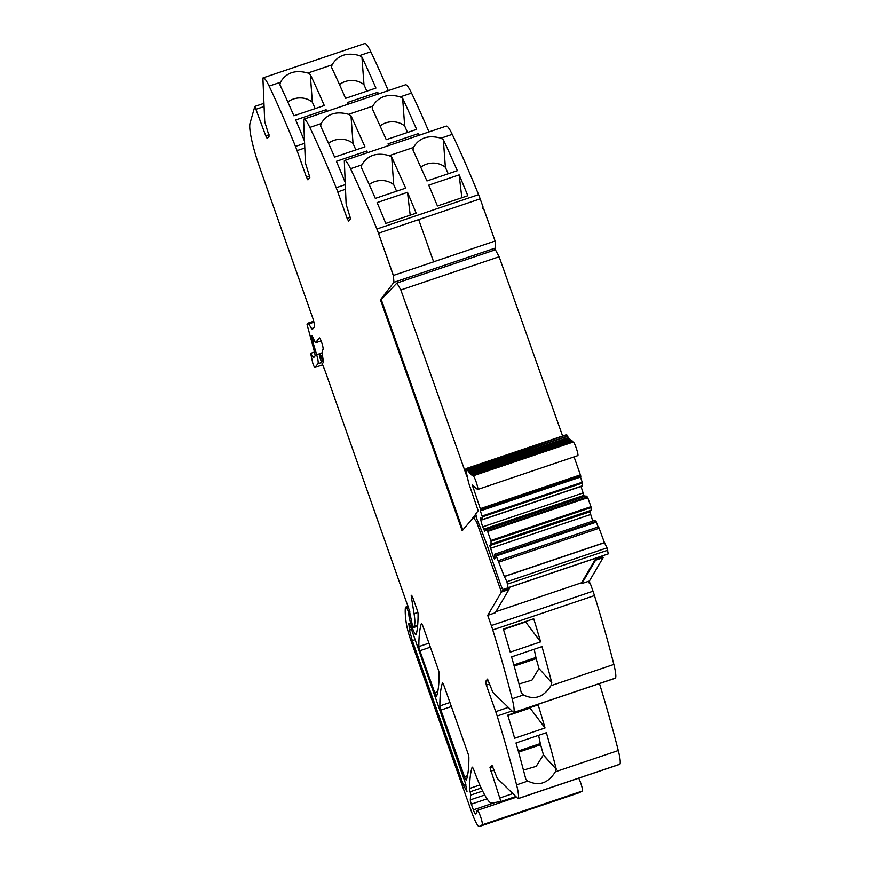 <?xml version="1.0" encoding="UTF-8"?>
<svg xmlns="http://www.w3.org/2000/svg" width="870" height="870" viewBox="0 0 870 870"><rect width="100%" height="100%" fill="white"/><g stroke="black" fill="none" stroke-linecap="round" stroke-linejoin="round"><path stroke-width="1.3" d="M488.483 680.492L485.59 681.471L487.537 679.078L491.724 689.486A4.241 0.642 71.3 0 0 493.323 692.814L513.463 712.41A5.089 0.772 -108.7 0 0 513.735 712.541A5.089 0.772 -108.7 0 0 513.844 712.421A25.458 3.861 -108.7 0 0 512.158 698.784A254.54 38.639 -108.7 0 0 512.147 698.719A254.54 38.639 -108.7 0 0 511.647 696.761A254.54 38.639 -108.7 0 0 509.776 689.518A254.54 38.639 -108.7 0 0 492.757 629.923A16.965 2.577 -108.7 0 0 491.311 625.552L487.7 615.351L495.247 612.795L508.961 589.479L509.472 587.326M513.735 712.541L615.438 678.187A5.089 0.772 71.3 0 0 615.536 678.067A25.458 3.861 71.3 0 0 613.861 664.43A254.54 38.639 71.3 0 0 594.46 595.569A16.965 2.577 71.3 0 0 593.014 591.198L590.11 582.987L589.316 583.259L588.892 582.063L589.686 581.791L589.403 580.997L603.117 557.681L602.823 556.887L595.276 559.432L595.569 560.226L581.856 583.542L589.403 580.997M581.856 583.542L581.573 582.748L495.9 611.686M508.515 587.652L508.678 588.686L501.131 591.241L501.414 592.035L487.7 615.351M501.414 592.035L508.961 589.479M477.815 521.38L476.553 521.804L501.131 591.241M595.569 560.226L603.117 557.681M492.888 766.59L489.995 767.568L491.952 765.176L496.128 775.583A4.241 0.642 71.3 0 0 497.738 778.911L517.878 798.508A5.089 0.772 -108.7 0 0 518.15 798.638A5.089 0.772 -108.7 0 0 518.248 798.519A25.458 3.861 -108.7 0 0 516.573 784.881A254.54 38.639 -108.7 0 0 497.172 716.021A16.965 2.577 -108.7 0 0 495.726 711.649L486.33 685.125L489.766 683.961M489.995 767.568L500.892 801.564L491.561 803.01A42.423 6.438 71.3 0 1 474.411 771.549A42.423 6.438 71.3 0 0 473.889 770.146A4.241 0.642 71.3 0 0 472.214 767.144A4.241 0.642 71.3 0 0 472.116 767.275L472.366 767.188M444.276 686.506L467.864 753.115A4.241 0.642 71.3 0 1 468.876 757.281A296.964 45.077 -108.7 0 1 466.418 780.031A4.241 0.642 71.3 0 1 466.331 780.162A4.241 0.642 71.3 0 1 464.493 776.736L440.894 710.083A4.241 0.642 71.3 0 1 439.883 705.929A296.964 45.077 71.3 0 1 442.341 683.211A4.241 0.642 71.3 0 1 442.438 683.08A4.241 0.642 71.3 0 1 444.276 686.506M423.244 627.107L438.088 669.03A4.241 0.642 71.3 0 1 439.1 673.195A296.964 45.077 -108.7 0 1 436.675 696.033A4.241 0.642 71.3 0 1 436.577 696.163A4.241 0.642 71.3 0 1 434.739 692.727L419.873 650.727A4.241 0.642 71.3 0 1 418.861 646.573A296.964 45.077 71.3 0 1 421.308 623.801A4.241 0.642 71.3 0 1 421.406 623.67A4.241 0.642 71.3 0 1 423.244 627.107M321.106 340.888L315.44 342.802L319.388 337.941A4.241 0.642 71.3 0 1 319.431 337.897A4.241 0.642 71.3 0 1 321.258 341.312L321.411 341.725A7.656 1.164 71.3 0 1 321.443 341.812A7.656 1.164 71.3 0 1 322.194 344.139A7.134 1.087 71.3 0 1 323.009 349.479A33.941 5.155 71.3 0 0 323.553 361.876L323.564 362.746L322.759 361.409A13.648 2.066 71.3 0 1 320.878 356.221L319.66 353.622L319.138 354.253L319.899 357.505A8.537 1.294 71.3 0 0 321.356 361.626L324.814 370.239A8.504 1.294 71.3 0 1 325.587 372.251L409.824 611.708A4.241 0.642 71.3 0 0 409.618 611.632A4.241 0.642 71.3 0 0 409.563 611.664L412.195 624.421L413.359 626.998L414 626.226A46.665 7.08 -108.7 0 0 414.066 613.709L411.292 596.472A4.241 0.642 71.3 0 1 411.358 595.297A4.241 0.642 71.3 0 1 413.185 598.723L417.056 609.642A4.241 0.642 71.3 0 1 418.068 613.796A296.964 45.077 -108.7 0 1 416.241 634.491A8.482 1.283 71.3 0 1 416.034 634.806A8.482 1.283 71.3 0 1 412.369 627.944L411.358 625.095A10.19 1.544 71.3 0 1 408.943 615.59L408.552 612.143L406.736 607.684L408.715 607.021M269.047 134.709L265.741 135.829L254.834 106.423L250.049 123.181A42.423 6.438 71.3 0 0 259.847 167.877L313.32 319.66C314.396 323.847 314.69 326.359 314.2 327.174L312.384 329.415L311.623 328.642L312.384 329.415M265.741 135.829L267.21 138.569L269.156 136.177L265.698 124.856A4.241 0.642 71.3 0 1 264.687 120.799L262.914 78.539A5.089 0.772 -108.7 0 1 263.055 77.887A25.458 3.861 -108.7 0 1 263.131 77.854A25.458 3.861 -108.7 0 1 269.124 86.108A254.54 38.639 -108.7 0 1 269.156 86.163A254.54 38.639 -108.7 0 1 269.917 87.783A254.54 38.639 -108.7 0 1 272.756 93.829A254.54 38.639 -108.7 0 1 295.463 146.41A16.965 2.577 -108.7 0 1 297.051 150.608L304.804 147.987M309.753 176.012L306.436 177.132L297.051 150.608M350.458 217.315L347.141 218.435L337.756 191.911A16.965 2.577 -108.7 0 0 336.168 187.713A254.54 38.639 -108.7 0 0 313.461 135.133A254.54 38.639 -108.7 0 0 310.623 129.086A254.54 38.639 -108.7 0 0 309.829 127.411A25.458 3.861 -108.7 0 0 303.826 119.157A25.458 3.861 -108.7 0 0 303.76 119.19A5.089 0.772 -108.7 0 0 303.619 119.842L305.392 162.103A4.241 0.642 71.3 0 0 306.403 166.159L309.861 177.48L307.915 179.873L306.436 177.132M347.141 218.435L348.609 221.176L350.566 218.783L347.108 207.462A4.241 0.642 71.3 0 1 346.097 203.406L344.324 161.146A5.089 0.772 -108.7 0 1 344.466 160.493A25.458 3.861 -108.7 0 1 344.531 160.461A25.458 3.861 -108.7 0 1 350.534 168.715A254.54 38.639 -108.7 0 1 350.556 168.769A254.54 38.639 -108.7 0 1 351.328 170.389A254.54 38.639 -108.7 0 1 354.166 176.436A254.54 38.639 -108.7 0 1 376.873 229.017A16.965 2.577 -108.7 0 1 378.461 233.214L418.677 219.621L433.63 261.848L393.403 275.431L378.461 233.214L393.316 275.551L378.461 233.214L418.677 219.621L433.619 261.805L495.095 241.033L483.492 208.256L482.698 208.528L482.274 207.332L483.067 207.06L480.153 198.86A16.965 2.577 -108.7 0 0 478.565 194.662A254.54 38.639 -108.7 0 0 452.237 134.361A25.458 3.861 -108.7 0 0 446.234 126.106A25.458 3.861 -108.7 0 0 446.169 126.128M476.086 516.693L473.4 517.596L462.198 530.733L380.429 299.824L393.925 282.315L393.392 275.442L433.619 261.859M476.553 521.804L473.4 517.596M521.424 693.107L523.446 694.967C534.506 700.35 543.674 697.251 550.928 685.69L551.776 682.798A254.54 38.639 -108.7 0 0 541.966 646.606L513.67 656.187M521.434 693.107L521.38 693.053A254.54 38.639 -108.7 0 0 511.582 656.872L513.659 656.165M540.607 641.875A254.54 38.639 -108.7 0 0 533.734 618.787L503.349 629.053A254.54 38.639 -108.7 0 1 510.222 652.141L540.607 641.875L525.654 621.963L503.469 629.456M578.691 778.182A7.634 1.164 71.3 0 1 582.454 790.221A7.634 1.164 71.3 0 1 582.247 791.047L579.431 792.646A16.965 2.577 71.3 0 1 579.355 792.679A16.965 2.577 71.3 0 1 579.279 792.7M482.448 207.832L483.067 207.06M534.18 649.248L535.92 657.459L513.855 664.919M514.17 666.072L536.203 658.623A4.241 0.642 71.3 0 1 535.92 657.459M536.203 658.623L538.954 668.475L531.951 680.122L519.031 683.983M551.776 682.787L538.954 668.475M518.585 752.158L540.618 744.72L543.467 754.975L556.278 769.276A254.54 38.639 -108.7 0 0 546.382 732.703L515.986 742.969A254.54 38.639 -108.7 0 1 525.893 779.542L525.784 779.139M556.278 769.276L543.282 755.04L536.17 766.361L523.435 770.08M526.089 779.476L527.862 781.064C538.921 786.436 548.078 783.337 555.332 771.788L556.082 769.341M518.15 798.638L619.853 764.284A5.089 0.772 -108.7 0 0 619.951 764.164A25.458 3.861 -108.7 0 0 618.276 750.527A254.54 38.639 -108.7 0 0 599.463 683.581M545.022 727.972A254.54 38.639 -108.7 0 0 538.149 704.885L507.754 715.151A254.54 38.639 -108.7 0 1 514.627 738.238L545.022 727.972L530.058 708.06L507.873 715.553M406.736 607.684L406.17 606.76L405.442 607.651A4.252 0.642 71.3 0 0 405.366 607.88A80.616 12.234 71.3 0 0 405.224 610.37A80.605 12.234 71.3 0 0 406.323 623.42A21.217 3.219 71.3 0 0 411.086 641.038L471.899 812.776A16.965 2.577 71.3 0 0 479.239 826.5A16.965 2.577 71.3 0 0 479.316 826.467L482.143 824.858A7.634 1.164 71.3 0 0 482.339 824.042A7.634 1.164 71.3 0 0 480.207 815.712A7.634 1.164 71.3 0 0 477.217 810.405A7.634 1.164 71.3 0 0 476.988 811.242A12.724 1.936 71.3 0 1 476.749 812.526L475.607 813.928A5.089 0.772 71.3 0 1 475.542 813.983A5.089 0.772 71.3 0 1 473.345 809.861L471.322 804.163A4.241 0.642 71.3 0 1 470.311 799.878L470.594 795.136A8.482 1.283 71.3 0 0 470.126 791.776A8.907 1.348 71.3 0 1 469.626 788.448A296.964 45.077 71.3 0 1 472.116 767.275M388.281 90.632A254.54 38.639 -108.7 0 0 370.827 51.754A25.458 3.861 -108.7 0 0 364.824 43.5A25.458 3.861 -108.7 0 0 364.758 43.533M307.893 73.015C295.3 69.524 286.143 72.623 280.412 82.291L279.901 84.781A254.54 38.639 -108.7 0 1 293.897 115.797L324.282 105.531A254.54 38.639 -108.7 0 0 310.296 74.515L307.893 73.015L332.057 64.848L331.546 67.338A254.54 38.639 -108.7 0 1 335.287 75.342A254.54 38.639 -108.7 0 1 345.542 98.353L375.927 88.087A254.54 38.639 -108.7 0 0 365.672 65.076A254.54 38.639 -108.7 0 0 361.942 57.072L359.538 55.571C346.945 52.08 337.788 55.18 332.057 64.848M428.986 131.935A254.54 38.639 -108.7 0 0 411.532 93.057A25.458 3.861 -108.7 0 0 405.529 84.803A25.458 3.861 -108.7 0 0 405.463 84.836M351.001 115.819L364.987 146.834L334.602 157.1A254.54 38.639 -108.7 0 0 320.606 126.085L321.117 123.594C326.848 113.926 336.005 110.827 348.598 114.318L351.001 115.819L353.035 143.452A17.813 15.181 -4.2 0 0 328.545 143.322M411.532 93.057L400.243 96.874C387.65 93.384 378.493 96.483 372.762 106.151L372.251 108.641L386.247 139.657L416.632 129.391L406.377 106.379A254.54 38.639 -108.7 0 0 402.647 98.375L404.68 126.009L407.519 132.468M391.696 157.122L405.692 188.137L375.307 198.403A254.54 38.639 -108.7 0 0 361.311 167.388L361.822 164.898C367.553 155.23 376.71 152.13 389.303 155.621L391.696 157.122L393.729 184.755A17.813 15.181 -4.2 0 0 369.239 184.625M452.237 134.361L440.949 138.178C428.355 134.687 419.188 137.775 413.467 147.454L412.956 149.944L426.952 180.96L457.337 170.683L447.082 147.683A254.54 38.639 -108.7 0 0 443.341 139.678L445.375 167.312L448.224 173.772M538.595 735.335L540.324 743.556L518.259 751.006M540.618 744.72A4.241 0.642 71.3 0 1 540.324 743.556M348.054 104.215A254.54 38.639 -108.7 0 0 347.337 102.54L377.732 92.274A254.54 38.639 -108.7 0 1 378.45 93.949M326.805 111.393A254.54 38.639 -108.7 0 0 326.087 109.718L295.691 119.984A254.54 38.639 -108.7 0 1 304.38 140.831L304.5 140.799M315.168 108.609L312.33 102.149L310.296 74.515M377.95 94.123L377.732 92.274M326.304 111.567L326.087 109.718M339.485 84.575A17.813 15.181 -4.2 0 1 363.975 84.705L366.814 91.165M314.907 367.466A4.241 0.642 -108.7 0 0 314.951 367.434L322.65 364.834L314.907 367.466A4.241 0.642 -108.7 0 1 312.787 363.203L310.666 353.329L313.494 357.798L315.136 355.765L314.712 352.752L307.056 324.553L308.23 323.096L308.991 323.868L313.929 322.204M314.635 356.374L312.939 356.95L313.494 357.798M314.951 367.434L317.963 363.725A12.724 1.936 -108.7 0 0 316.669 354.721L311.873 338.626L313.407 338.104M311.873 338.626L311.536 336.364A4.241 0.642 -108.7 0 0 311.754 336.462A4.241 0.642 -108.7 0 0 311.808 336.418L312.004 336.168A4.241 0.642 -108.7 0 0 312.08 335.689L315.44 342.802M418.655 135.426L418.437 133.578L388.042 143.844L388.76 145.518M419.155 135.252A254.54 38.639 -108.7 0 0 418.437 133.578M367.51 152.696L366.792 151.021L336.396 161.287A254.54 38.639 -108.7 0 1 345.085 182.134L345.205 182.102M367.01 152.87L366.792 151.021M404.68 126.009A17.813 15.181 -4.2 0 0 380.19 125.878M459.142 174.881A254.54 38.639 -108.7 0 1 467.821 195.728L437.436 205.994L428.747 185.147L459.142 174.881L461.839 197.751M416.175 213.172L407.497 192.324L377.101 202.59A254.54 38.639 -108.7 0 1 385.791 223.438L416.175 213.172M410.194 215.194L407.497 192.324M445.375 167.312A17.813 15.181 -4.2 0 0 420.884 167.181M409.389 624.084L408.726 624.312C408.769 622.844 409.422 623.736 410.673 626.976L465.363 783.087L467.038 791.841L463.558 785.327L412.315 640.635L409.465 630.13L408.846 623.551M308.23 323.096L311.623 328.642L313.537 327.99M312.33 102.149A17.813 15.181 -4.2 0 0 287.839 102.018M396.579 191.215L393.729 184.755M355.873 149.912L353.035 143.452M363.975 84.705L361.942 57.072M440.949 138.178L443.341 139.678M400.243 96.874L402.647 98.375M485.59 681.471L486.33 685.125M462.829 529.993L381.223 299.552L380.429 299.824M493.812 250.31L495.628 247.961L393.925 282.315M495.628 247.961L495.095 241.033M602.66 555.832L602.823 556.887M589.066 582.563L589.686 581.791M581.573 582.748L596.08 558.072M499.913 582.519C501.424 586.989 502.577 589.273 503.371 589.381L608.239 553.875L607.021 547.861L604.422 542.597L504.306 576.408L495.976 555.267L494.41 554.473L495.204 558.355L494.562 559.149L493.431 557.115L489.766 545.61L491.006 544.087L491.039 541.325L487.635 531.45L485.938 529.754L484.688 531.287L482.709 526.861C481.056 521.956 480.436 518.901 480.849 517.715L482.143 519.836L482.371 516.845L480.349 510.897L480.642 509.766L472.356 485.025L477.587 489.505L577.56 455.684C579.366 456.663 574.755 442.178 573.21 442.025L473.03 475.825L470.311 473.791L466.635 469.05L465.733 469.506L468.582 482.719L478.185 510.777L475.694 513.855L477.097 519.64A127.738 19.39 71.3 0 1 487.167 545.392L499.913 582.519M603.432 555.582L503.317 589.403L603.486 555.56M566.761 434.837L465.733 469.506M567.512 436.316L566.751 435.228L565.848 435.685M567.414 436.164L467.299 469.985M567.74 436.24L467.614 470.431M568.414 437.566L468.256 471.322M568.371 437.501L567.729 436.62M469.419 472.41L468.56 471.714M569.284 438.676L568.665 437.904M470.257 473.421L469.463 472.834M570.154 439.687L569.567 439.024M471.061 474.27L470.311 473.791M570.981 440.524L570.426 439.97M471.823 474.944L471.116 474.574M472.54 475.444L471.877 475.183M477.445 489.505C479.25 490.484 474.639 475.988 473.095 475.846L472.584 475.618M482.143 519.836L582.258 486.015L582.476 483.024L580.464 477.075L580.758 475.944L574.08 456.913M580.464 477.075L480.349 510.897M582.28 482.187L482.165 516.008M582.476 483.024L482.371 516.845M582.454 485.775L482.339 519.597M584.281 496.531L580.997 486.439M583.672 495.432L483.557 529.243M592.753 521.076L589.882 511.799L591.121 510.266L590.947 506.677L587.75 497.64L586.043 495.933L485.938 529.754M587.413 496.966L487.298 530.776M587.75 497.64L487.635 531.45M590.947 506.677L490.832 540.487M591.154 507.514L491.039 541.325M591.121 510.266L491.006 544.087M589.882 511.799L489.766 545.61M590.436 514.54L490.332 548.361M494.856 556.637L493.431 557.115M598.136 526.959L596.08 521.445L594.721 520.412L494.606 554.233M596.08 521.445L495.976 555.267M596.418 522.12L496.302 555.941M604.422 542.597L598.582 526.807L498.456 560.639M508.091 587.696L506.905 581.682L504.306 576.408M469.213 522.511L475.618 514.311M562.596 435.99L499.13 256.759L495.378 249.777L396.916 283.044L400.842 289.971L466.777 476.162M400.842 289.971L499.13 256.759M381.223 299.552L396.916 283.044M593.014 591.198L491.311 625.552M500.598 588.849L502.284 588.283M508.308 707.397L495.726 711.649M500.185 797.877L512.832 793.603M490.745 771.222L494.171 770.059M500.902 801.564L515.834 796.518L500.892 801.564M411.292 596.472L412.119 596.189M417.872 612.426L414.066 613.709M417.687 624.975L414 626.226M319.692 353.622L322.378 352.72L319.66 353.622M256.302 109.163L264.089 106.531M337.756 191.911L345.51 189.29M480.153 198.86L418.677 219.621M613.861 664.43L550.928 685.69M594.46 595.569L492.757 629.923M523.446 694.967L512.158 698.784M615.536 678.067L513.844 712.421M512.017 710.997L497.172 716.021M413.38 626.987L417.643 625.541L413.359 626.998M618.276 750.527L555.332 771.788M527.862 781.064L516.573 784.881M469.626 788.448L479.805 785.012M470.126 791.776L481.175 788.035M470.594 795.136L482.632 791.069M470.311 799.878L484.699 795.017M471.322 804.163L487.015 798.856M473.345 809.861L495.389 802.412M482.143 824.858L582.247 791.047M479.316 826.467L579.431 792.646M406.192 606.76L408.367 606.02L406.17 606.76M409.422 611.849L408.552 612.143M409.933 614.742L409.226 614.981M408.987 615.286L409.998 614.938M408.943 615.59L410.085 615.21M411.358 625.095L412.326 624.769M412.369 627.944L417.578 626.182M418.861 646.573L428.932 643.169M419.873 650.727L430.346 647.182M434.739 692.727L437.74 691.715M439.883 705.929L449.953 702.525M440.894 710.083L451.367 706.549M464.493 776.736L467.505 775.714M370.827 51.754L359.538 55.571M280.412 82.291L269.124 86.108M321.117 123.594L309.829 127.411M372.762 106.151L348.598 114.318M361.822 164.898L350.534 168.715M413.467 147.454L389.303 155.621M619.951 764.164L518.248 798.519M304.609 143.322L295.463 146.41M317.963 363.725L321.693 362.464M319.562 353.742L316.669 354.721M312.961 341.758L314.538 341.225M314.255 340.453L312.7 340.975M312.004 336.168L312.58 335.983M409.465 630.13L411.543 629.434M412.315 640.635L415.175 639.668M463.558 785.327L465.863 784.544M308.339 323.064L313.711 321.247L308.274 323.064M478.565 194.662L376.873 229.017M345.314 184.625L336.168 187.713M322.759 361.409L323.422 361.191M320.878 356.221L322.553 355.645M320.693 355.645L322.498 355.036M608.195 553.885L508.156 587.674M573.21 442.025L473.095 475.846M473.552 486.45L472.573 486.776M580.431 474.835L480.316 508.645M580.758 475.944L480.642 509.766M580.801 476.662L480.686 510.483M582.824 493.04L482.709 526.861M598.56 526.828L498.499 560.628M599.321 528.177L499.206 561.998M604.628 542.673L504.524 576.495M607.021 547.861L506.905 581.682M607.728 550.231L507.623 584.042M477.217 810.405L516.476 797.148M479.239 826.5L579.355 792.679M364.824 43.5L263.131 77.854M405.529 84.803L303.826 119.157M446.234 126.106L344.531 160.461M321.117 340.899L315.418 342.823M314.505 352.024L310.666 353.329M254.834 106.423L263.958 103.345M465.994 468.625L566.109 434.815M468.56 471.29L568.675 437.469M469.452 472.356L569.567 438.545M470.3 473.258L570.415 439.448M471.094 473.987L571.209 440.176M471.834 474.552L571.949 440.731M472.53 474.933L572.645 441.112"/></g></svg>

